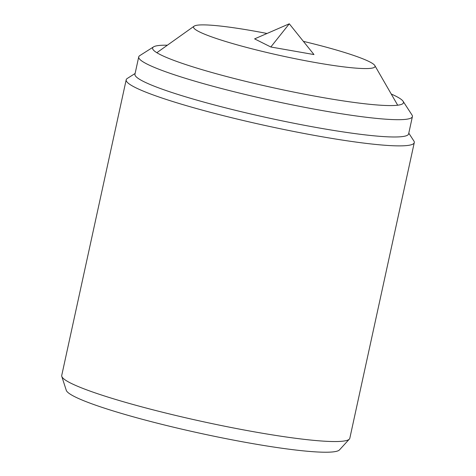 <?xml version="1.0" encoding="UTF-8"?>
<svg xmlns="http://www.w3.org/2000/svg" width="476" height="476" viewBox="0 0 476 476"><rect width="100%" height="100%" fill="white"/><g stroke="black" fill="none" stroke-linecap="round" stroke-linejoin="round"><path stroke-width="0.71" d="M408.795 133.161L413.846 140.944A147.429 15.048 -167.7 0 1 414.275 142.616L349.812 438.283A147.429 15.048 -167.7 0 1 349.366 439.098A147.429 15.048 -167.7 0 1 225.719 426.425A147.429 15.048 -167.7 0 1 70.894 383.204A147.429 15.048 -167.7 0 1 61.785 376.397A147.429 15.048 -167.7 0 1 61.725 375.469L126.188 79.801A147.429 15.048 -167.7 0 1 127.276 78.457L135.113 73.488M349.366 439.098L339.483 449.897A140.057 14.292 -167.7 0 1 222.018 437.855A140.057 14.292 -167.7 0 1 74.928 396.794A140.057 14.292 -167.7 0 1 66.277 390.326L61.785 376.397M414.275 142.616A147.429 15.048 -167.7 0 1 294.406 131.596A147.429 15.048 -167.7 0 1 135.357 87.536A147.429 15.048 -167.7 0 1 126.188 79.801M391.23 94.016A128.365 13.102 -167.7 0 1 395.479 95.997A128.365 13.102 -167.7 0 1 403.089 101.275L411.996 114.996A140.057 14.292 -167.7 0 1 412.406 116.584L408.634 133.881A140.057 14.292 -167.7 0 1 294.757 123.415A140.057 14.292 -167.7 0 1 143.663 81.557A140.057 14.292 -167.7 0 1 134.952 74.208L138.724 56.912A140.057 14.292 -167.7 0 1 139.76 55.633L153.57 46.868A128.365 13.102 -167.7 0 1 167.374 45.208M412.406 116.584A140.057 14.292 -167.7 0 1 298.529 106.118A140.057 14.292 -167.7 0 1 147.435 64.26A140.057 14.292 -167.7 0 1 138.724 56.912M403.089 101.275A128.365 13.102 -167.7 0 1 305.413 94.367A128.365 13.102 -167.7 0 1 160.608 54.776A128.365 13.102 -167.7 0 1 153.57 46.868M303.385 41.364A92.879 9.478 -167.7 0 1 374.838 65.575A92.879 9.478 -167.7 0 1 316.219 62.689A92.879 9.478 -167.7 0 1 194.119 26.168A92.879 9.478 -167.7 0 1 252.369 30.762A92.879 9.478 -167.7 0 1 267.03 33.481M270.82 46.993L289.289 23.8L254.606 38.883L270.82 46.993L313.982 54.567L289.289 23.8M374.838 65.575L397.692 105.22M194.119 26.168L156.836 52.705"/></g></svg>
